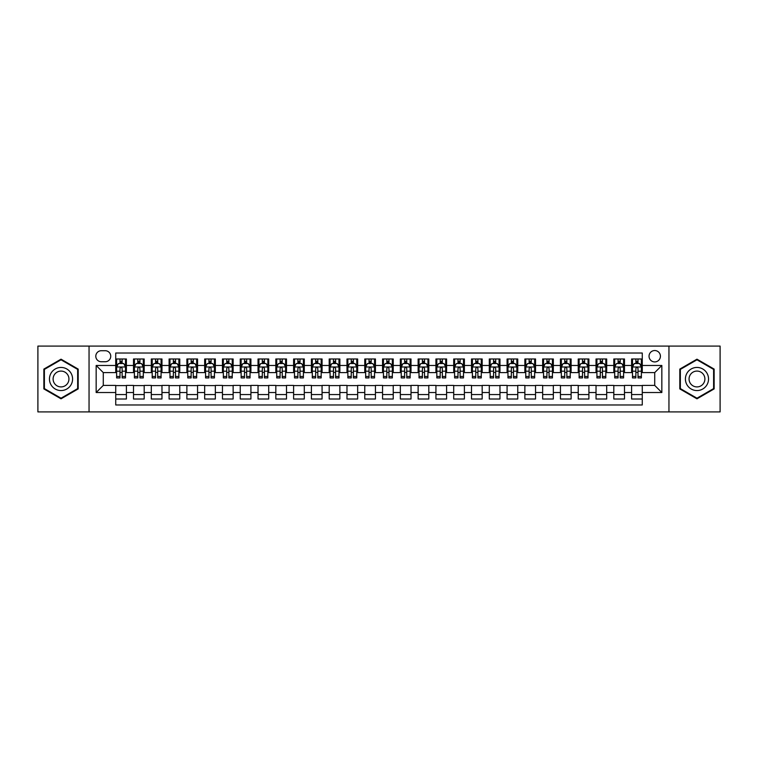 <?xml version="1.0" encoding="UTF-8"?>
<svg xmlns="http://www.w3.org/2000/svg" width="758" height="758" viewBox="0 0 758 758"><rect width="100%" height="100%" fill="white"/><g stroke="black" fill="none" stroke-linecap="round" stroke-linejoin="round"><path stroke-width="1.14" d="M654.722 350.537A5.694 5.694 0 0 0 649.038 356.232A5.694 5.694 0 0 0 654.722 361.926A5.694 5.694 0 0 0 660.417 356.232A5.694 5.694 0 0 0 654.722 350.537M668.954 411.907L720.1 411.907L720.1 346.093L668.954 346.093L668.954 411.907L89.046 411.907L89.046 346.093L37.9 346.093L37.9 411.907L89.046 411.907M642.272 358.989L631.604 358.989L631.604 365.479L624.488 365.479L624.488 372.595L631.604 372.595L631.604 365.479M624.488 365.479L624.488 358.989L613.809 358.989L613.809 365.479L606.694 365.479L606.694 372.595L613.809 372.595L613.809 365.479M606.694 365.479L606.694 358.989L596.025 358.989L596.025 365.479L588.909 365.479L588.909 372.595L596.025 372.595L596.025 365.479M588.909 365.479L588.909 358.989L578.231 358.989L578.231 365.479L571.115 365.479L571.115 372.595L578.231 372.595L578.231 365.479M571.115 365.479L571.115 358.989L560.446 358.989L560.446 365.479L553.331 365.479L553.331 372.595L560.446 372.595L560.446 365.479M553.331 365.479L553.331 358.989L542.652 358.989L542.652 365.479L535.546 365.479L535.546 372.595L542.652 372.595L542.652 365.479M535.546 365.479L535.546 358.989L524.868 358.989L524.868 365.479L517.752 365.479L517.752 372.595L524.868 372.595L524.868 365.479M517.752 365.479L517.752 358.989L507.083 358.989L507.083 365.479L499.967 365.479L499.967 372.595L507.083 372.595L507.083 365.479M499.967 365.479L499.967 358.989L489.289 358.989L489.289 365.479L482.173 365.479L482.173 372.595L489.289 372.595L489.289 365.479M482.173 365.479L482.173 358.989L471.504 358.989L471.504 365.479L464.389 365.479L464.389 372.595L471.504 372.595L471.504 365.479M464.389 365.479L464.389 358.989L453.71 358.989L453.71 365.479L446.595 365.479L446.595 372.595L453.71 372.595L453.71 365.479M446.595 365.479L446.595 358.989L435.926 358.989L435.926 365.479L428.81 365.479L428.81 372.595L435.926 372.595L435.926 365.479M428.81 365.479L428.81 358.989L418.132 358.989L418.132 365.479L411.016 365.479L411.016 372.595L418.132 372.595L418.132 365.479M411.016 365.479L411.016 358.989L400.347 358.989L400.347 365.479L393.231 365.479L393.231 372.595L400.347 372.595L400.347 365.479M393.231 365.479L393.231 358.989L382.553 358.989L382.553 365.479L375.447 365.479L375.447 372.595L382.553 372.595L382.553 365.479M375.447 365.479L375.447 358.989L364.769 358.989L364.769 365.479L357.653 365.479L357.653 372.595L364.769 372.595L364.769 365.479M357.653 365.479L357.653 358.989L346.984 358.989L346.984 365.479L339.868 365.479L339.868 372.595L346.984 372.595L346.984 365.479M339.868 365.479L339.868 358.989L329.19 358.989L329.19 365.479L322.074 365.479L322.074 372.595L329.19 372.595L329.19 365.479M322.074 365.479L322.074 358.989L311.405 358.989L311.405 365.479L304.29 365.479L304.29 372.595L311.405 372.595L311.405 365.479M304.29 365.479L304.29 358.989L293.611 358.989L293.611 365.479L286.496 365.479L286.496 372.595L293.611 372.595L293.611 365.479M286.496 365.479L286.496 358.989L275.827 358.989L275.827 365.479L268.711 365.479L268.711 372.595L275.827 372.595L275.827 365.479M268.711 365.479L268.711 358.989L258.033 358.989L258.033 365.479L250.917 365.479L250.917 372.595L258.033 372.595L258.033 365.479M250.917 365.479L250.917 358.989L240.248 358.989L240.248 365.479L233.132 365.479L233.132 372.595L240.248 372.595L240.248 365.479M233.132 365.479L233.132 358.989L222.454 358.989L222.454 365.479L215.348 365.479L215.348 372.595L222.454 372.595L222.454 365.479M215.348 365.479L215.348 358.989L204.669 358.989L204.669 365.479L197.554 365.479L197.554 372.595L204.669 372.595L204.669 365.479M197.554 365.479L197.554 358.989L186.885 358.989L186.885 365.479L179.769 365.479L179.769 372.595L186.885 372.595L186.885 365.479M179.769 365.479L179.769 358.989L169.091 358.989L169.091 365.479L161.975 365.479L161.975 372.595L169.091 372.595L169.091 365.479M161.975 365.479L161.975 358.989L151.306 358.989L151.306 365.479L144.191 365.479L144.191 372.595L151.306 372.595L151.306 365.479M144.191 365.479L144.191 358.989L133.512 358.989L133.512 372.595L126.397 372.595L126.397 358.989L115.728 358.989M115.728 399.011L126.397 399.011L126.397 385.405L133.512 385.405L133.512 399.011L144.191 399.011L144.191 385.405L151.306 385.405L151.306 392.521L144.191 392.521M151.306 392.521L151.306 399.011L161.975 399.011L161.975 385.405L169.091 385.405L169.091 392.521L161.975 392.521M169.091 392.521L169.091 399.011L179.769 399.011L179.769 385.405L186.885 385.405L186.885 392.521L179.769 392.521M186.885 392.521L186.885 399.011L197.554 399.011L197.554 385.405L204.669 385.405L204.669 392.521L197.554 392.521M204.669 392.521L204.669 399.011L215.348 399.011L215.348 385.405L222.454 385.405L222.454 392.521L215.348 392.521M222.454 392.521L222.454 399.011L233.132 399.011L233.132 385.405L240.248 385.405L240.248 392.521L233.132 392.521M240.248 392.521L240.248 399.011L250.917 399.011L250.917 385.405L258.033 385.405L258.033 392.521L250.917 392.521M258.033 392.521L258.033 399.011L268.711 399.011L268.711 385.405L275.827 385.405L275.827 392.521L268.711 392.521M275.827 392.521L275.827 399.011L286.496 399.011L286.496 385.405L293.611 385.405L293.611 392.521L286.496 392.521M293.611 392.521L293.611 399.011L304.29 399.011L304.29 385.405L311.405 385.405L311.405 392.521L304.29 392.521M311.405 392.521L311.405 399.011L322.074 399.011L322.074 385.405L329.19 385.405L329.19 392.521L322.074 392.521M329.19 392.521L329.19 399.011L339.868 399.011L339.868 385.405L346.984 385.405L346.984 392.521L339.868 392.521M346.984 392.521L346.984 399.011L357.653 399.011L357.653 385.405L364.769 385.405L364.769 392.521L357.653 392.521M364.769 392.521L364.769 399.011L375.447 399.011L375.447 385.405L382.553 385.405L382.553 392.521L375.447 392.521M382.553 392.521L382.553 399.011L393.231 399.011L393.231 385.405L400.347 385.405L400.347 392.521L393.231 392.521M400.347 392.521L400.347 399.011L411.016 399.011L411.016 385.405L418.132 385.405L418.132 392.521L411.016 392.521M418.132 392.521L418.132 399.011L428.81 399.011L428.81 385.405L435.926 385.405L435.926 392.521L428.81 392.521M435.926 392.521L435.926 399.011L446.595 399.011L446.595 385.405L453.71 385.405L453.71 392.521L446.595 392.521M453.71 392.521L453.71 399.011L464.389 399.011L464.389 385.405L471.504 385.405L471.504 392.521L464.389 392.521M471.504 392.521L471.504 399.011L482.173 399.011L482.173 385.405L489.289 385.405L489.289 392.521L482.173 392.521M489.289 392.521L489.289 399.011L499.967 399.011L499.967 385.405L507.083 385.405L507.083 392.521L499.967 392.521M507.083 392.521L507.083 399.011L517.752 399.011L517.752 385.405L524.868 385.405L524.868 392.521L517.752 392.521M524.868 392.521L524.868 399.011L535.546 399.011L535.546 385.405L542.652 385.405L542.652 392.521L535.546 392.521M542.652 392.521L542.652 399.011L553.331 399.011L553.331 385.405L560.446 385.405L560.446 392.521L553.331 392.521M560.446 392.521L560.446 399.011L571.115 399.011L571.115 385.405L578.231 385.405L578.231 392.521L571.115 392.521M578.231 392.521L578.231 399.011L588.909 399.011L588.909 385.405L596.025 385.405L596.025 392.521L588.909 392.521M596.025 392.521L596.025 399.011L606.694 399.011L606.694 385.405L613.809 385.405L613.809 392.521L606.694 392.521M613.809 392.521L613.809 399.011L624.488 399.011L624.488 385.405L631.604 385.405L631.604 392.521L624.488 392.521M101.316 361.746L105.229 361.746A5.514 5.514 0 0 0 110.744 356.232A5.514 5.514 0 0 0 105.229 350.717L101.316 350.717A5.514 5.514 0 0 0 95.802 356.232A5.514 5.514 0 0 0 101.316 361.746M668.954 346.093L89.046 346.093M642.272 365.479L642.272 353.029L115.728 353.029L115.728 372.595L103.278 372.595L103.278 385.405L115.728 385.405L115.728 404.971L642.272 404.971L642.272 385.405L654.722 385.405L654.722 372.595L642.272 372.595L642.272 365.479L661.838 365.479L661.838 392.521L642.272 392.521M115.728 392.521L96.162 392.521L96.162 365.479L115.728 365.479M631.604 392.521L631.604 399.011L642.272 399.011M115.728 363.433L116.618 363.433M119.991 363.433L122.133 363.433M125.506 363.433L126.397 363.433M115.728 372.415L116.618 372.415M119.991 372.415L122.133 372.415M125.506 372.415L126.397 372.415M115.728 385.585L126.397 385.585M115.728 394.567L126.397 394.567M133.512 372.415L134.403 372.415M137.785 372.415L139.917 372.415M143.3 372.415L144.191 372.415M133.512 363.433L134.403 363.433M137.785 363.433L139.917 363.433M143.3 363.433L144.191 363.433M133.512 385.585L144.191 385.585M133.512 394.567L144.191 394.567M151.306 385.585L161.975 385.585M151.306 394.567L161.975 394.567M151.306 363.433L152.197 363.433M155.57 363.433L157.711 363.433M161.084 363.433L161.975 363.433M151.306 372.415L152.197 372.415M155.57 372.415L157.711 372.415M161.084 372.415L161.975 372.415M169.091 385.585L179.769 385.585M169.091 394.567L179.769 394.567M169.091 363.433L169.982 363.433M173.364 363.433L175.496 363.433M178.879 363.433L179.769 363.433M169.091 372.415L169.982 372.415M173.364 372.415L175.496 372.415M178.879 372.415L179.769 372.415M186.885 385.585L197.554 385.585M186.885 394.567L197.554 394.567M186.885 363.433L187.766 363.433M191.149 363.433L193.281 363.433M196.663 363.433L197.554 363.433M186.885 372.415L187.766 372.415M191.149 372.415L193.281 372.415M196.663 372.415L197.554 372.415M204.669 385.585L215.348 385.585M204.669 394.567L215.348 394.567M204.669 363.433L205.56 363.433M208.943 363.433L211.075 363.433M214.457 363.433L215.348 363.433M204.669 372.415L205.56 372.415M208.943 372.415L211.075 372.415M214.457 372.415L215.348 372.415M222.454 385.585L233.132 385.585M222.454 394.567L233.132 394.567M222.454 363.433L223.345 363.433M226.727 363.433L228.859 363.433M232.242 363.433L233.132 363.433M222.454 372.415L223.345 372.415M226.727 372.415L228.859 372.415M232.242 372.415L233.132 372.415M240.248 385.585L250.917 385.585M240.248 394.567L250.917 394.567M240.248 363.433L241.139 363.433M244.521 363.433L246.653 363.433M250.036 363.433L250.917 363.433M240.248 372.415L241.139 372.415M244.521 372.415L246.653 372.415M250.036 372.415L250.917 372.415M258.033 385.585L268.711 385.585M258.033 394.567L268.711 394.567M258.033 363.433L258.923 363.433M262.306 363.433L264.438 363.433M267.82 363.433L268.711 363.433M258.033 372.415L258.923 372.415M262.306 372.415L264.438 372.415M267.82 372.415L268.711 372.415M275.827 385.585L286.496 385.585M275.827 394.567L286.496 394.567M275.827 363.433L276.717 363.433M280.09 363.433L282.232 363.433M285.605 363.433L286.496 363.433M275.827 372.415L276.717 372.415M280.09 372.415L282.232 372.415M285.605 372.415L286.496 372.415M293.611 385.585L304.29 385.585M293.611 394.567L304.29 394.567M293.611 363.433L294.502 363.433M297.885 363.433L300.016 363.433M303.399 363.433L304.29 363.433M293.611 372.415L294.502 372.415M297.885 372.415L300.016 372.415M303.399 372.415L304.29 372.415M311.405 385.585L322.074 385.585M311.405 394.567L322.074 394.567M311.405 363.433L312.296 363.433M315.669 363.433L317.81 363.433M321.184 363.433L322.074 363.433M311.405 372.415L312.296 372.415M315.669 372.415L317.81 372.415M321.184 372.415L322.074 372.415M329.19 385.585L339.868 385.585M329.19 394.567L339.868 394.567M329.19 363.433L330.081 363.433M333.463 363.433L335.595 363.433M338.978 363.433L339.868 363.433M329.19 372.415L330.081 372.415M333.463 372.415L335.595 372.415M338.978 372.415L339.868 372.415M346.984 385.585L357.653 385.585M346.984 394.567L357.653 394.567M346.984 363.433L347.865 363.433M351.248 363.433L353.38 363.433M356.762 363.433L357.653 363.433M346.984 372.415L347.865 372.415M351.248 372.415L353.38 372.415M356.762 372.415L357.653 372.415M364.769 385.585L375.447 385.585M364.769 394.567L375.447 394.567M364.769 363.433L365.659 363.433M369.042 363.433L371.174 363.433M374.556 363.433L375.447 363.433M364.769 372.415L365.659 372.415M369.042 372.415L371.174 372.415M374.556 372.415L375.447 372.415M382.553 385.585L393.231 385.585M382.553 394.567L393.231 394.567M382.553 363.433L383.444 363.433M386.826 363.433L388.958 363.433M392.341 363.433L393.231 363.433M382.553 372.415L383.444 372.415M386.826 372.415L388.958 372.415M392.341 372.415L393.231 372.415M400.347 385.585L411.016 385.585M400.347 394.567L411.016 394.567M400.347 363.433L401.238 363.433M404.62 363.433L406.752 363.433M410.135 363.433L411.016 363.433M400.347 372.415L401.238 372.415M404.62 372.415L406.752 372.415M410.135 372.415L411.016 372.415M418.132 385.585L428.81 385.585M418.132 394.567L428.81 394.567M418.132 363.433L419.022 363.433M422.405 363.433L424.537 363.433M427.919 363.433L428.81 363.433M418.132 372.415L419.022 372.415M422.405 372.415L424.537 372.415M427.919 372.415L428.81 372.415M435.926 385.585L446.595 385.585M435.926 394.567L446.595 394.567M435.926 363.433L436.816 363.433M440.19 363.433L442.331 363.433M445.704 363.433L446.595 363.433M435.926 372.415L436.816 372.415M440.19 372.415L442.331 372.415M445.704 372.415L446.595 372.415M453.71 385.585L464.389 385.585M453.71 394.567L464.389 394.567M453.71 363.433L454.601 363.433M457.984 363.433L460.115 363.433M463.498 363.433L464.389 363.433M453.71 372.415L454.601 372.415M457.984 372.415L460.115 372.415M463.498 372.415L464.389 372.415M471.504 385.585L482.173 385.585M471.504 394.567L482.173 394.567M471.504 363.433L472.395 363.433M475.768 363.433L477.91 363.433M481.283 363.433L482.173 363.433M471.504 372.415L472.395 372.415M475.768 372.415L477.91 372.415M481.283 372.415L482.173 372.415M489.289 385.585L499.967 385.585M489.289 394.567L499.967 394.567M489.289 363.433L490.18 363.433M493.562 363.433L495.694 363.433M499.077 363.433L499.967 363.433M489.289 372.415L490.18 372.415M493.562 372.415L495.694 372.415M499.077 372.415L499.967 372.415M507.083 385.585L517.752 385.585M507.083 394.567L517.752 394.567M507.083 363.433L507.964 363.433M511.347 363.433L513.479 363.433M516.861 363.433L517.752 363.433M507.083 372.415L507.964 372.415M511.347 372.415L513.479 372.415M516.861 372.415L517.752 372.415M524.868 385.585L535.546 385.585M524.868 394.567L535.546 394.567M524.868 363.433L525.758 363.433M529.141 363.433L531.273 363.433M534.655 363.433L535.546 363.433M524.868 372.415L525.758 372.415M529.141 372.415L531.273 372.415M534.655 372.415L535.546 372.415M542.652 385.585L553.331 385.585M542.652 394.567L553.331 394.567M542.652 363.433L543.543 363.433M546.925 363.433L549.057 363.433M552.44 363.433L553.331 363.433M542.652 372.415L543.543 372.415M546.925 372.415L549.057 372.415M552.44 372.415L553.331 372.415M560.446 385.585L571.115 385.585M560.446 394.567L571.115 394.567M560.446 363.433L561.337 363.433M564.719 363.433L566.851 363.433M570.234 363.433L571.115 363.433M560.446 372.415L561.337 372.415M564.719 372.415L566.851 372.415M570.234 372.415L571.115 372.415M578.231 385.585L588.909 385.585M578.231 394.567L588.909 394.567M578.231 363.433L579.121 363.433M582.504 363.433L584.636 363.433M588.019 363.433L588.909 363.433M578.231 372.415L579.121 372.415M582.504 372.415L584.636 372.415M588.019 372.415L588.909 372.415M596.025 385.585L606.694 385.585M596.025 394.567L606.694 394.567M596.025 363.433L596.916 363.433M600.289 363.433L602.43 363.433M605.803 363.433L606.694 363.433M596.025 372.415L596.916 372.415M600.289 372.415L602.43 372.415M605.803 372.415L606.694 372.415M613.809 385.585L624.488 385.585M613.809 394.567L624.488 394.567M613.809 363.433L614.7 363.433M618.083 363.433L620.215 363.433M623.597 363.433L624.488 363.433M613.809 372.415L614.7 372.415M618.083 372.415L620.215 372.415M623.597 372.415L624.488 372.415M631.604 385.585L642.272 385.585M631.604 394.567L642.272 394.567M631.604 363.433L632.494 363.433M635.867 363.433L638.009 363.433M641.382 363.433L642.272 363.433M631.604 372.415L632.494 372.415M635.867 372.415L638.009 372.415M641.382 372.415L642.272 372.415M103.278 372.595L96.162 365.479M103.278 385.405L96.162 392.521M661.838 365.479L654.722 372.595M661.838 392.521L654.722 385.405M61.028 398.822L78.188 388.911L78.188 369.089L61.028 359.178L43.86 369.089L43.86 388.911L61.028 398.822M714.14 369.089L696.972 359.178L679.812 369.089L679.812 388.911L696.972 398.822L714.14 388.911L714.14 369.089M122.133 361.301L119.991 361.301M125.506 376.48L122.133 376.48L122.133 377.929L125.506 377.929L125.506 367.08L123.734 363.527L118.39 363.527L116.618 367.08L116.618 377.929L119.991 377.929L119.991 376.48L116.618 376.48M116.618 367.08L116.618 358.989M125.506 367.08L125.506 358.989M119.991 363.527L119.991 358.989M122.133 358.989L122.133 363.527M122.133 376.48L122.133 368.416C121.422 367.043 120.712 367.043 119.991 368.416L119.991 376.48M61.028 367.44A11.559 11.559 0 0 0 49.46 379A11.559 11.559 0 0 0 61.028 390.56A11.559 11.559 0 0 0 72.588 379A11.559 11.559 0 0 0 61.028 367.44M61.028 371.088A7.912 7.912 0 0 0 53.107 379A7.912 7.912 0 0 0 61.028 386.912A7.912 7.912 0 0 0 68.94 379A7.912 7.912 0 0 0 61.028 371.088M77.657 388.598L61.028 398.206L44.39 388.598L44.39 369.402L61.028 359.794L77.657 369.402L77.657 388.598M686.956 373.22A11.559 11.559 0 0 0 691.192 389.015A11.559 11.559 0 0 0 706.987 384.78A11.559 11.559 0 0 0 702.751 368.985A11.559 11.559 0 0 0 686.956 373.22M690.121 375.039A7.912 7.912 0 0 0 693.02 385.86A7.912 7.912 0 0 0 703.831 382.961A7.912 7.912 0 0 0 700.932 372.14A7.912 7.912 0 0 0 690.121 375.039M713.61 369.402L713.61 388.598L696.972 398.206L680.343 388.598L680.343 369.402L696.972 359.794L713.61 369.402M139.917 361.301L137.785 361.301M143.3 376.48L139.917 376.48L139.917 377.929L143.3 377.929L143.3 367.08L141.519 363.527L136.184 363.527L134.403 367.08L134.403 377.929L137.785 377.929L137.785 376.48L134.403 376.48M134.403 367.08L134.403 358.989M143.3 367.08L143.3 358.989M137.785 363.527L137.785 358.989M139.917 358.989L139.917 363.527M139.917 376.48L139.917 368.416C139.207 367.043 138.496 367.043 137.785 368.416L137.785 376.48M157.711 361.301L155.57 361.301M161.084 376.48L157.711 376.48L157.711 377.929L161.084 377.929L161.084 367.08L159.313 363.527L153.969 363.527L152.197 367.08L152.197 377.929L155.57 377.929L155.57 376.48L152.197 376.48M152.197 367.08L152.197 358.989M161.084 367.08L161.084 358.989M155.57 363.527L155.57 358.989M157.711 358.989L157.711 363.527M157.711 376.48L157.711 368.416C157.001 367.043 156.281 367.043 155.57 368.416L155.57 376.48M175.496 361.301L173.364 361.301M178.879 376.48L175.496 376.48L175.496 377.929L178.879 377.929L178.879 367.08L177.097 363.527L171.763 363.527L169.982 367.08L169.982 377.929L173.364 377.929L173.364 376.48L169.982 376.48M169.982 367.08L169.982 358.989M178.879 367.08L178.879 358.989M173.364 363.527L173.364 358.989M175.496 358.989L175.496 363.527M175.496 376.48L175.496 368.416C174.785 367.043 174.075 367.043 173.364 368.416L173.364 376.48M193.281 361.301L191.149 361.301M196.663 376.48L193.281 376.48L193.281 377.929L196.663 377.929L196.663 367.08L194.882 363.527L189.547 363.527L187.766 367.08L187.766 377.929L191.149 377.929L191.149 376.48L187.766 376.48M187.766 367.08L187.766 358.989M196.663 367.08L196.663 358.989M191.149 363.527L191.149 358.989M193.281 358.989L193.281 363.527M193.281 376.48L193.281 368.416C192.57 367.043 191.859 367.043 191.149 368.416L191.149 376.48M211.075 361.301L208.943 361.301M214.457 376.48L211.075 376.48L211.075 377.929L214.457 377.929L214.457 367.08L212.676 363.527L207.341 363.527L205.56 367.08L205.56 377.929L208.943 377.929L208.943 376.48L205.56 376.48M205.56 367.08L205.56 358.989M214.457 367.08L214.457 358.989M208.943 363.527L208.943 358.989M211.075 358.989L211.075 363.527M211.075 376.48L211.075 368.416C210.364 367.043 209.653 367.043 208.943 368.416L208.943 376.48M228.859 361.301L226.727 361.301M232.242 376.48L228.859 376.48L228.859 377.929L232.242 377.929L232.242 367.08L230.46 363.527L225.126 363.527L223.345 367.08L223.345 377.929L226.727 377.929L226.727 376.48L223.345 376.48M223.345 367.08L223.345 358.989M232.242 367.08L232.242 358.989M226.727 363.527L226.727 358.989M228.859 358.989L228.859 363.527M228.859 376.48L228.859 368.416C228.149 367.043 227.438 367.043 226.727 368.416L226.727 376.48M246.653 361.301L244.521 361.301M250.036 376.48L246.653 376.48L246.653 377.929L250.036 377.929L250.036 367.08L248.254 363.527L242.92 363.527L241.139 367.08L241.139 377.929L244.521 377.929L244.521 376.48L241.139 376.48M241.139 367.08L241.139 358.989M250.036 367.08L250.036 358.989M244.521 363.527L244.521 358.989M246.653 358.989L246.653 363.527M246.653 376.48L246.653 368.416C245.943 367.043 245.232 367.043 244.521 368.416L244.521 376.48M264.438 361.301L262.306 361.301M267.82 376.48L264.438 376.48L264.438 377.929L267.82 377.929L267.82 367.08L266.039 363.527L260.705 363.527L258.923 367.08L258.923 377.929L262.306 377.929L262.306 376.48L258.923 376.48M258.923 367.08L258.923 358.989M267.82 367.08L267.82 358.989M262.306 363.527L262.306 358.989M264.438 358.989L264.438 363.527M264.438 376.48L264.438 368.416C263.727 367.043 263.017 367.043 262.306 368.416L262.306 376.48M282.232 361.301L280.09 361.301M285.605 376.48L282.232 376.48L282.232 377.929L285.605 377.929L285.605 367.08L283.833 363.527L278.489 363.527L276.717 367.08L276.717 377.929L280.09 377.929L280.09 376.48L276.717 376.48M276.717 367.08L276.717 358.989M285.605 367.08L285.605 358.989M280.09 363.527L280.09 358.989M282.232 358.989L282.232 363.527M282.232 376.48L282.232 368.416C281.521 367.043 280.811 367.043 280.09 368.416L280.09 376.48M300.016 361.301L297.885 361.301M303.399 376.48L300.016 376.48L300.016 377.929L303.399 377.929L303.399 367.08L301.618 363.527L296.283 363.527L294.502 367.08L294.502 377.929L297.885 377.929L297.885 376.48L294.502 376.48M294.502 367.08L294.502 358.989M303.399 367.08L303.399 358.989M297.885 363.527L297.885 358.989M300.016 358.989L300.016 363.527M300.016 376.48L300.016 368.416C299.306 367.043 298.595 367.043 297.885 368.416L297.885 376.48M317.81 361.301L315.669 361.301M321.184 376.48L317.81 376.48L317.81 377.929L321.184 377.929L321.184 367.08L319.412 363.527L314.068 363.527L312.296 367.08L312.296 377.929L315.669 377.929L315.669 376.48L312.296 376.48M312.296 367.08L312.296 358.989M321.184 367.08L321.184 358.989M315.669 363.527L315.669 358.989M317.81 358.989L317.81 363.527M317.81 376.48L317.81 368.416C317.1 367.043 316.38 367.043 315.669 368.416L315.669 376.48M335.595 361.301L333.463 361.301M338.978 376.48L335.595 376.48L335.595 377.929L338.978 377.929L338.978 367.08L337.196 363.527L331.862 363.527L330.081 367.08L330.081 377.929L333.463 377.929L333.463 376.48L330.081 376.48M330.081 367.08L330.081 358.989M338.978 367.08L338.978 358.989M333.463 363.527L333.463 358.989M335.595 358.989L335.595 363.527M335.595 376.48L335.595 368.416C334.884 367.043 334.174 367.043 333.463 368.416L333.463 376.48M353.38 361.301L351.248 361.301M356.762 376.48L353.38 376.48L353.38 377.929L356.762 377.929L356.762 367.08L354.981 363.527L349.646 363.527L347.865 367.08L347.865 377.929L351.248 377.929L351.248 376.48L347.865 376.48M347.865 367.08L347.865 358.989M356.762 367.08L356.762 358.989M351.248 363.527L351.248 358.989M353.38 358.989L353.38 363.527M353.38 376.48L353.38 368.416C352.669 367.043 351.958 367.043 351.248 368.416L351.248 376.48M371.174 361.301L369.042 361.301M374.556 376.48L371.174 376.48L371.174 377.929L374.556 377.929L374.556 367.08L372.775 363.527L367.44 363.527L365.659 367.08L365.659 377.929L369.042 377.929L369.042 376.48L365.659 376.48M365.659 367.08L365.659 358.989M374.556 367.08L374.556 358.989M369.042 363.527L369.042 358.989M371.174 358.989L371.174 363.527M371.174 376.48L371.174 368.416C370.463 367.043 369.752 367.043 369.042 368.416L369.042 376.48M388.958 361.301L386.826 361.301M392.341 376.48L388.958 376.48L388.958 377.929L392.341 377.929L392.341 367.08L390.56 363.527L385.225 363.527L383.444 367.08L383.444 377.929L386.826 377.929L386.826 376.48L383.444 376.48M383.444 367.08L383.444 358.989M392.341 367.08L392.341 358.989M386.826 363.527L386.826 358.989M388.958 358.989L388.958 363.527M388.958 376.48L388.958 368.416C388.248 367.043 387.537 367.043 386.826 368.416L386.826 376.48M406.752 361.301L404.62 361.301M410.135 376.48L406.752 376.48L406.752 377.929L410.135 377.929L410.135 367.08L408.354 363.527L403.019 363.527L401.238 367.08L401.238 377.929L404.62 377.929L404.62 376.48L401.238 376.48M401.238 367.08L401.238 358.989M410.135 367.08L410.135 358.989M404.62 363.527L404.62 358.989M406.752 358.989L406.752 363.527M406.752 376.48L406.752 368.416C406.042 367.043 405.331 367.043 404.62 368.416L404.62 376.48M424.537 361.301L422.405 361.301M427.919 376.48L424.537 376.48L424.537 377.929L427.919 377.929L427.919 367.08L426.138 363.527L420.804 363.527L419.022 367.08L419.022 377.929L422.405 377.929L422.405 376.48L419.022 376.48M419.022 367.08L419.022 358.989M427.919 367.08L427.919 358.989M422.405 363.527L422.405 358.989M424.537 358.989L424.537 363.527M424.537 376.48L424.537 368.416C423.826 367.043 423.116 367.043 422.405 368.416L422.405 376.48M442.331 361.301L440.19 361.301M445.704 376.48L442.331 376.48L442.331 377.929L445.704 377.929L445.704 367.08L443.932 363.527L438.588 363.527L436.816 367.08L436.816 377.929L440.19 377.929L440.19 376.48L436.816 376.48M436.816 367.08L436.816 358.989M445.704 367.08L445.704 358.989M440.19 363.527L440.19 358.989M442.331 358.989L442.331 363.527M442.331 376.48L442.331 368.416C441.62 367.043 440.91 367.043 440.19 368.416L440.19 376.48M460.115 361.301L457.984 361.301M463.498 376.48L460.115 376.48L460.115 377.929L463.498 377.929L463.498 367.08L461.717 363.527L456.382 363.527L454.601 367.08L454.601 377.929L457.984 377.929L457.984 376.48L454.601 376.48M454.601 367.08L454.601 358.989M463.498 367.08L463.498 358.989M457.984 363.527L457.984 358.989M460.115 358.989L460.115 363.527M460.115 376.48L460.115 368.416C459.405 367.043 458.694 367.043 457.984 368.416L457.984 376.48M477.91 361.301L475.768 361.301M481.283 376.48L477.91 376.48L477.91 377.929L481.283 377.929L481.283 367.08L479.511 363.527L474.167 363.527L472.395 367.08L472.395 377.929L475.768 377.929L475.768 376.48L472.395 376.48M472.395 367.08L472.395 358.989M481.283 367.08L481.283 358.989M475.768 363.527L475.768 358.989M477.91 358.989L477.91 363.527M477.91 376.48L477.91 368.416C477.199 367.043 476.479 367.043 475.768 368.416L475.768 376.48M495.694 361.301L493.562 361.301M499.077 376.48L495.694 376.48L495.694 377.929L499.077 377.929L499.077 367.08L497.295 363.527L491.961 363.527L490.18 367.08L490.18 377.929L493.562 377.929L493.562 376.48L490.18 376.48M490.18 367.08L490.18 358.989M499.077 367.08L499.077 358.989M493.562 363.527L493.562 358.989M495.694 358.989L495.694 363.527M495.694 376.48L495.694 368.416C494.983 367.043 494.273 367.043 493.562 368.416L493.562 376.48M513.479 361.301L511.347 361.301M516.861 376.48L513.479 376.48L513.479 377.929L516.861 377.929L516.861 367.08L515.08 363.527L509.746 363.527L507.964 367.08L507.964 377.929L511.347 377.929L511.347 376.48L507.964 376.48M507.964 367.08L507.964 358.989M516.861 367.08L516.861 358.989M511.347 363.527L511.347 358.989M513.479 358.989L513.479 363.527M513.479 376.48L513.479 368.416C512.768 367.043 512.057 367.043 511.347 368.416L511.347 376.48M531.273 361.301L529.141 361.301M534.655 376.48L531.273 376.48L531.273 377.929L534.655 377.929L534.655 367.08L532.874 363.527L527.54 363.527L525.758 367.08L525.758 377.929L529.141 377.929L529.141 376.48L525.758 376.48M525.758 367.08L525.758 358.989M534.655 367.08L534.655 358.989M529.141 363.527L529.141 358.989M531.273 358.989L531.273 363.527M531.273 376.48L531.273 368.416C530.562 367.043 529.851 367.043 529.141 368.416L529.141 376.48M549.057 361.301L546.925 361.301M552.44 376.48L549.057 376.48L549.057 377.929L552.44 377.929L552.44 367.08L550.659 363.527L545.324 363.527L543.543 367.08L543.543 377.929L546.925 377.929L546.925 376.48L543.543 376.48M543.543 367.08L543.543 358.989M552.44 367.08L552.44 358.989M546.925 363.527L546.925 358.989M549.057 358.989L549.057 363.527M549.057 376.48L549.057 368.416C548.347 367.043 547.636 367.043 546.925 368.416L546.925 376.48M566.851 361.301L564.719 361.301M570.234 376.48L566.851 376.48L566.851 377.929L570.234 377.929L570.234 367.08L568.453 363.527L563.118 363.527L561.337 367.08L561.337 377.929L564.719 377.929L564.719 376.48L561.337 376.48M561.337 367.08L561.337 358.989M570.234 367.08L570.234 358.989M564.719 363.527L564.719 358.989M566.851 358.989L566.851 363.527M566.851 376.48L566.851 368.416C566.141 367.043 565.43 367.043 564.719 368.416L564.719 376.48M584.636 361.301L582.504 361.301M588.019 376.48L584.636 376.48L584.636 377.929L588.019 377.929L588.019 367.08L586.237 363.527L580.903 363.527L579.121 367.08L579.121 377.929L582.504 377.929L582.504 376.48L579.121 376.48M579.121 367.08L579.121 358.989M588.019 367.08L588.019 358.989M582.504 363.527L582.504 358.989M584.636 358.989L584.636 363.527M584.636 376.48L584.636 368.416C583.925 367.043 583.215 367.043 582.504 368.416L582.504 376.48M602.43 361.301L600.289 361.301M605.803 376.48L602.43 376.48L602.43 377.929L605.803 377.929L605.803 367.08L604.031 363.527L598.687 363.527L596.916 367.08L596.916 377.929L600.289 377.929L600.289 376.48L596.916 376.48M596.916 367.08L596.916 358.989M605.803 367.08L605.803 358.989M600.289 363.527L600.289 358.989M602.43 358.989L602.43 363.527M602.43 376.48L602.43 368.416C601.719 367.043 601.009 367.043 600.289 368.416L600.289 376.48M620.215 361.301L618.083 361.301M623.597 376.48L620.215 376.48L620.215 377.929L623.597 377.929L623.597 367.08L621.816 363.527L616.481 363.527L614.7 367.08L614.7 377.929L618.083 377.929L618.083 376.48L614.7 376.48M614.7 367.08L614.7 358.989M623.597 367.08L623.597 358.989M618.083 363.527L618.083 358.989M620.215 358.989L620.215 363.527M620.215 376.48L620.215 368.416C619.504 367.043 618.793 367.043 618.083 368.416L618.083 376.48M638.009 361.301L635.867 361.301M641.382 376.48L638.009 376.48L638.009 377.929L641.382 377.929L641.382 367.08L639.61 363.527L634.266 363.527L632.494 367.08L632.494 377.929L635.867 377.929L635.867 376.48L632.494 376.48M632.494 367.08L632.494 358.989M641.382 367.08L641.382 358.989M635.867 363.527L635.867 358.989M638.009 358.989L638.009 363.527M638.009 376.48L638.009 368.416C637.298 367.043 636.578 367.043 635.867 368.416L635.867 376.48M133.512 392.521L126.397 392.521M133.512 365.479L126.397 365.479M125.468 366.995L116.656 366.995M116.618 364.503L117.907 364.503M124.217 364.503L125.506 364.503M119.991 371.202L116.618 371.202M125.506 371.202L122.133 371.202M122.133 362.428L119.991 362.428M143.253 366.995L134.45 366.995M134.403 364.503L135.691 364.503M142.011 364.503L143.3 364.503M137.785 371.202L134.403 371.202M143.3 371.202L139.917 371.202M139.917 362.428L137.785 362.428M161.047 366.995L152.235 366.995M152.197 364.503L153.486 364.503M159.796 364.503L161.084 364.503M155.57 371.202L152.197 371.202M161.084 371.202L157.711 371.202M157.711 362.428L155.57 362.428M178.831 366.995L170.029 366.995M169.982 364.503L171.27 364.503M177.59 364.503L178.879 364.503M173.364 371.202L169.982 371.202M178.879 371.202L175.496 371.202M175.496 362.428L173.364 362.428M196.616 366.995L187.813 366.995M187.766 364.503L189.064 364.503M195.374 364.503L196.663 364.503M191.149 371.202L187.766 371.202M196.663 371.202L193.281 371.202M193.281 362.428L191.149 362.428M214.41 366.995L205.608 366.995M205.56 364.503L206.849 364.503M213.169 364.503L214.457 364.503M208.943 371.202L205.56 371.202M214.457 371.202L211.075 371.202M211.075 362.428L208.943 362.428M232.194 366.995L223.392 366.995M223.345 364.503L224.633 364.503M230.953 364.503L232.242 364.503M226.727 371.202L223.345 371.202M232.242 371.202L228.859 371.202M228.859 362.428L226.727 362.428M249.988 366.995L241.177 366.995M241.139 364.503L242.427 364.503M248.738 364.503L250.036 364.503M244.521 371.202L241.139 371.202M250.036 371.202L246.653 371.202M246.653 362.428L244.521 362.428M267.773 366.995L258.971 366.995M258.923 364.503L260.212 364.503M266.532 364.503L267.82 364.503M262.306 371.202L258.923 371.202M267.82 371.202L264.438 371.202M264.438 362.428L262.306 362.428M285.567 366.995L276.755 366.995M276.717 364.503L278.006 364.503M284.316 364.503L285.605 364.503M280.09 371.202L276.717 371.202M285.605 371.202L282.232 371.202M282.232 362.428L280.09 362.428M303.352 366.995L294.549 366.995M294.502 364.503L295.791 364.503M302.11 364.503L303.399 364.503M297.885 371.202L294.502 371.202M303.399 371.202L300.016 371.202M300.016 362.428L297.885 362.428M321.146 366.995L312.334 366.995M312.296 364.503L313.585 364.503M319.895 364.503L321.184 364.503M315.669 371.202L312.296 371.202M321.184 371.202L317.81 371.202M317.81 362.428L315.669 362.428M338.93 366.995L330.128 366.995M330.081 364.503L331.369 364.503M337.689 364.503L338.978 364.503M333.463 371.202L330.081 371.202M338.978 371.202L335.595 371.202M335.595 362.428L333.463 362.428M356.724 366.995L347.913 366.995M347.865 364.503L349.163 364.503M355.474 364.503L356.762 364.503M351.248 371.202L347.865 371.202M356.762 371.202L353.38 371.202M353.38 362.428L351.248 362.428M374.509 366.995L365.707 366.995M365.659 364.503L366.948 364.503M373.268 364.503L374.556 364.503M369.042 371.202L365.659 371.202M374.556 371.202L371.174 371.202M371.174 362.428L369.042 362.428M392.293 366.995L383.491 366.995M383.444 364.503L384.732 364.503M391.052 364.503L392.341 364.503M386.826 371.202L383.444 371.202M392.341 371.202L388.958 371.202M388.958 362.428L386.826 362.428M410.087 366.995L401.276 366.995M401.238 364.503L402.526 364.503M408.837 364.503L410.135 364.503M404.62 371.202L401.238 371.202M410.135 371.202L406.752 371.202M406.752 362.428L404.62 362.428M427.872 366.995L419.07 366.995M419.022 364.503L420.311 364.503M426.631 364.503L427.919 364.503M422.405 371.202L419.022 371.202M427.919 371.202L424.537 371.202M424.537 362.428L422.405 362.428M445.666 366.995L436.854 366.995M436.816 364.503L438.105 364.503M444.415 364.503L445.704 364.503M440.19 371.202L436.816 371.202M445.704 371.202L442.331 371.202M442.331 362.428L440.19 362.428M463.451 366.995L454.648 366.995M454.601 364.503L455.89 364.503M462.209 364.503L463.498 364.503M457.984 371.202L454.601 371.202M463.498 371.202L460.115 371.202M460.115 362.428L457.984 362.428M481.245 366.995L472.433 366.995M472.395 364.503L473.684 364.503M479.994 364.503L481.283 364.503M475.768 371.202L472.395 371.202M481.283 371.202L477.91 371.202M477.91 362.428L475.768 362.428M499.029 366.995L490.227 366.995M490.18 364.503L491.468 364.503M497.788 364.503L499.077 364.503M493.562 371.202L490.18 371.202M499.077 371.202L495.694 371.202M495.694 362.428L493.562 362.428M516.823 366.995L508.012 366.995M507.964 364.503L509.262 364.503M515.573 364.503L516.861 364.503M511.347 371.202L507.964 371.202M516.861 371.202L513.479 371.202M513.479 362.428L511.347 362.428M534.608 366.995L525.806 366.995M525.758 364.503L527.047 364.503M533.367 364.503L534.655 364.503M529.141 371.202L525.758 371.202M534.655 371.202L531.273 371.202M531.273 362.428L529.141 362.428M552.393 366.995L543.59 366.995M543.543 364.503L544.831 364.503M551.151 364.503L552.44 364.503M546.925 371.202L543.543 371.202M552.44 371.202L549.057 371.202M549.057 362.428L546.925 362.428M570.187 366.995L561.384 366.995M561.337 364.503L562.625 364.503M568.936 364.503L570.234 364.503M564.719 371.202L561.337 371.202M570.234 371.202L566.851 371.202M566.851 362.428L564.719 362.428M587.971 366.995L579.169 366.995M579.121 364.503L580.41 364.503M586.73 364.503L588.019 364.503M582.504 371.202L579.121 371.202M588.019 371.202L584.636 371.202M584.636 362.428L582.504 362.428M605.765 366.995L596.953 366.995M596.916 364.503L598.204 364.503M604.514 364.503L605.803 364.503M600.289 371.202L596.916 371.202M605.803 371.202L602.43 371.202M602.43 362.428L600.289 362.428M623.55 366.995L614.747 366.995M614.7 364.503L615.989 364.503M622.309 364.503L623.597 364.503M618.083 371.202L614.7 371.202M623.597 371.202L620.215 371.202M620.215 362.428L618.083 362.428M641.344 366.995L632.532 366.995M632.494 364.503L633.783 364.503M640.093 364.503L641.382 364.503M635.867 371.202L632.494 371.202M641.382 371.202L638.009 371.202M638.009 362.428L635.867 362.428"/></g></svg>

